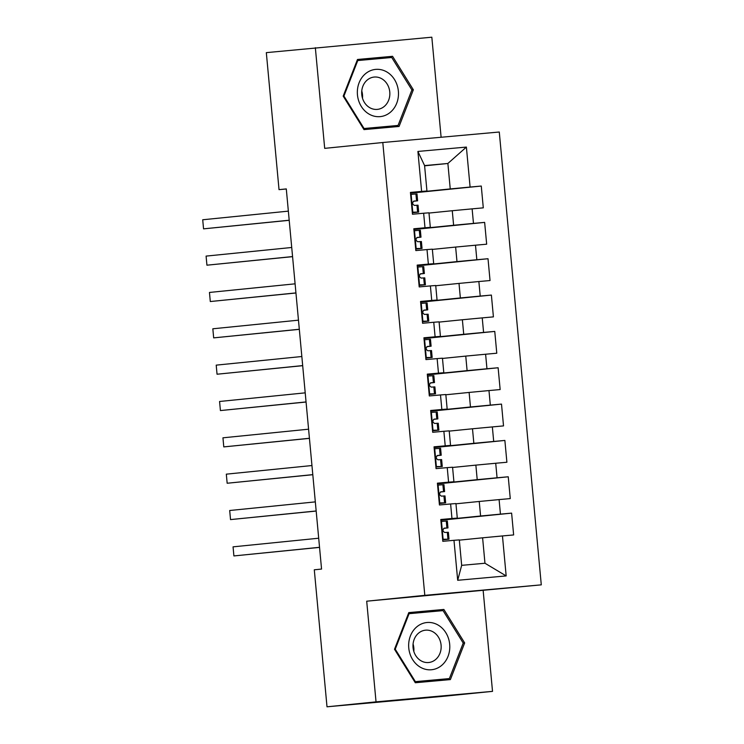 <?xml version="1.0" encoding="UTF-8"?>
<svg xmlns="http://www.w3.org/2000/svg" width="744" height="744" viewBox="0 0 744 744"><rect width="100%" height="100%" fill="white"/><g stroke="black" fill="none" stroke-linecap="round" stroke-linejoin="round"><path stroke-width="1.12" d="M441.108 137.259L431.827 37.2L266.324 52.638L279.028 189.646L286.301 188.995M541.288 584.849L499.28 132.013L382.797 142.513L424.805 595.34L541.288 584.849L366.699 601.199L376.036 701.862L492.519 691.362L483.172 590.699M492.519 691.362L443.489 696.3L327.007 706.8L376.036 701.862M506.171 575.921L457.69 580.283L453.98 540.311L459.308 539.902L461.671 565.347L484.967 563.245L506.171 575.921L502.46 535.94L513.639 534.936L511.612 513.128L500.442 514.132L499.094 499.596L510.263 498.592L508.245 476.783L497.066 477.788L495.718 463.252L506.897 462.247L504.869 440.439L493.7 441.452L492.351 426.917L503.521 425.903L501.503 404.104L490.324 405.108L488.975 390.572L500.154 389.558L498.127 367.759L486.957 368.764L485.609 354.228L496.778 353.223L494.76 331.415L483.581 332.419L482.233 317.883L493.411 316.879L491.384 295.07L480.215 296.075L478.866 281.539L490.036 280.534L488.018 258.726L476.839 259.74L475.49 245.204L486.669 244.19L484.642 222.391L473.472 223.395L472.124 208.859L483.293 207.846L481.275 186.047L410.511 193.17M424.61 165.819L447.879 163.475L466.386 147.08L417.905 151.441L421.616 191.422L410.437 192.426L412.464 214.235L423.643 213.23L424.991 227.766L413.813 228.771L415.831 250.579L427.01 249.566L428.358 264.111L417.179 265.115L419.207 286.924L430.385 285.91L431.734 300.446L420.555 301.459L422.573 323.259L433.752 322.254L435.101 336.79L423.922 337.795L425.949 359.603L437.128 358.599L438.476 373.135L427.298 374.139L429.316 395.948L440.495 394.943L441.843 409.479L430.664 410.483L432.692 432.292L443.87 431.278L445.219 445.823L434.04 446.828L436.058 468.627L447.237 467.623L448.586 482.159L437.407 483.172L439.434 504.971L450.613 503.967L451.961 518.503L440.783 519.507L442.801 541.316L453.98 540.311M466.386 147.08L470.096 187.051L481.275 186.047M327.007 706.8L314.293 569.792L321.557 569.058L286.291 188.911L279.028 189.646M428.99 213.063L452.268 210.719L453.617 225.265L413.859 229.264M472.124 208.859L452.268 210.719M473.472 223.395L453.617 225.265M417.905 151.441L424.582 165.577L426.944 191.022L410.465 192.677M421.616 191.422L426.944 191.022M432.366 249.407L455.635 247.064L456.983 261.6L417.226 265.608M475.49 245.204L455.635 247.064M476.839 259.74L456.983 261.6M423.643 213.23L428.972 212.821L430.32 227.357L413.831 229.022M424.991 227.766L430.32 227.357M435.733 285.752L459.011 283.408L460.359 297.944L420.602 301.952M478.866 281.539L459.011 283.408M480.215 296.075L460.359 297.944M427.01 249.566L432.338 249.166L433.687 263.702L417.207 265.366M428.358 264.111L433.687 263.702M439.109 322.096L462.377 319.753L463.726 334.288L423.968 338.288M482.233 317.883L462.377 319.753M483.581 332.419L463.726 334.288M430.385 285.91L435.714 285.51L437.063 300.046L420.574 301.701M431.734 300.446L437.063 300.046M442.475 358.441L465.753 356.097L467.102 370.633L427.344 374.632M485.609 354.228L465.753 356.097M486.957 368.764L467.102 370.633M433.752 322.254L439.081 321.854L440.429 336.39L423.95 338.046M435.101 336.79L440.429 336.39M445.851 394.776L469.12 392.432L470.468 406.977L430.711 410.976M488.975 390.572L469.12 392.432M490.324 405.108L470.468 406.977M437.128 358.599L442.457 358.19L443.805 372.735L427.316 374.39M438.476 373.135L443.805 372.735M449.218 431.12L472.496 428.777L473.844 443.312L434.087 447.321M492.351 426.917L472.496 428.777M493.7 441.452L473.844 443.312M440.495 394.943L445.823 394.534L447.172 409.07L430.692 410.735M441.843 409.479L447.172 409.07M452.594 467.464L475.862 465.121L477.211 479.657L437.453 483.665M495.718 463.252L475.862 465.121M497.066 477.788L477.211 479.657M443.87 431.278L449.199 430.878L450.548 445.414L434.059 447.079M445.219 445.823L450.548 445.414M455.96 503.809L479.238 501.465L480.587 516.001L440.829 520M499.094 499.596L479.238 501.465M500.442 514.132L480.587 516.001M447.237 467.623L452.566 467.223L453.914 481.759L437.435 483.414M448.586 482.159L453.914 481.759M459.336 540.153L482.605 537.81L484.967 563.245M502.46 535.94L482.605 537.81M450.613 503.967L455.942 503.567L457.29 518.103L440.801 519.758M451.961 518.503L457.29 518.103M366.699 601.199L424.805 595.34M315.344 47.7L324.691 148.363L382.797 142.513M410.483 192.919L450.241 188.92L447.879 163.475L424.582 165.577M457.69 580.283L461.671 565.347M470.096 187.051L450.241 188.92M408.791 612.61L394.506 649.261L415.301 682.75L450.38 679.588L464.665 642.937L443.87 609.448L408.791 612.61M363.993 129.614L399.072 126.452L413.357 89.801L392.562 56.312L357.483 59.474L343.198 96.125L363.993 129.614M511.612 513.128L440.848 520.251M508.245 476.783L437.481 483.907M504.869 440.439L434.105 447.572M501.503 404.104L430.739 411.227M498.127 367.759L427.363 374.883M494.76 331.415L423.996 338.539M491.384 295.07L420.62 302.194M488.018 258.726L417.254 265.859M484.642 222.391L413.878 229.515M442.792 680.276L443.201 679.207M436.849 611.187L436.244 610.21L408.763 612.693M436.244 610.21L443.87 609.448M463.205 643.086L464.665 642.937M391.474 127.14L391.893 126.071M385.541 58.051L384.936 57.083L357.455 59.557M384.936 57.083L392.562 56.312M411.897 89.94L398.059 125.448L364.067 128.517L343.923 96.069L357.762 60.552L391.753 57.493L411.897 89.94L413.357 89.801M442.615 539.261L449.013 539.177L442.671 539.846M443.303 539.586L442.652 539.651M442.652 539.67L444.289 539.614L442.661 539.809M440.969 521.479L447.33 521.005L447.972 527.914L444.382 528.128C442.401 529.765 442.541 531.225 444.8 532.49L448.372 532.276L448.967 539.177M441.62 521.414L440.997 521.851M319.539 547.305L233.904 555.935L233.058 546.849L318.702 538.219M443.768 528.37L447.972 527.914M319.548 547.389L233.904 555.935L233.058 546.849M439.239 502.925L445.647 502.832L439.295 503.502M439.937 503.242L439.295 503.465M437.593 485.135L443.963 484.66L444.596 491.57L441.015 491.784C439.034 493.421 439.165 494.881 441.434 496.146L445.005 495.932L445.647 502.832M438.244 485.069L437.63 485.506M316.172 510.97L230.528 519.591L229.691 510.505L315.326 501.884M440.402 492.026L444.596 491.57M316.181 511.054L230.528 519.591L229.691 510.505M435.872 466.581L442.271 466.488L435.91 466.99M436.561 466.897L435.91 466.962M434.226 448.79L440.588 448.325L441.229 455.226L437.639 455.44C435.659 457.086 435.798 458.537 438.058 459.801L441.629 459.587L442.271 466.488M434.877 448.725L434.254 449.162M312.796 474.626L227.162 483.247L226.316 474.161L311.959 465.539M437.026 455.681L441.229 455.226M312.806 474.709L227.162 483.247L226.316 474.161M417.096 626.597A23.724 20.544 84.3 0 0 412.604 659.547A23.724 20.544 84.3 0 0 441.35 665.666A23.724 20.544 84.3 0 0 445.851 632.726A23.724 20.544 84.3 0 0 417.096 626.597M418.77 632.977A16.238 14.062 84.3 0 0 413.952 651.828A16.238 14.062 84.3 0 0 428.702 662.513A16.238 14.062 84.3 0 0 435.38 659.723A16.238 14.062 84.3 0 0 440.197 640.872A16.238 14.062 84.3 0 0 425.447 630.187A16.238 14.062 84.3 0 0 418.77 632.977M449.376 678.584L415.385 681.644L395.241 649.196L409.079 613.688L443.071 610.619L463.214 643.067L449.376 678.584L414.706 681.783M414.659 681.718L415.385 681.644M394.515 649.27L395.241 649.196M408.344 613.763L409.079 613.688M413.078 644.072A16.238 14.062 -95.7 0 1 413.813 651.372M365.788 73.47A23.724 20.544 84.3 0 0 361.286 106.411A23.724 20.544 84.3 0 0 390.042 112.539A23.724 20.544 84.3 0 0 394.534 79.589A23.724 20.544 84.3 0 0 365.788 73.47M367.462 79.841A16.238 14.062 84.3 0 0 362.644 98.692A16.238 14.062 84.3 0 0 377.394 109.377A16.238 14.062 84.3 0 0 384.071 106.597A16.238 14.062 84.3 0 0 388.88 87.745A16.238 14.062 84.3 0 0 374.139 77.06A16.238 14.062 84.3 0 0 367.462 79.841M398.059 125.448L363.388 128.656M363.351 128.582L364.067 128.517M343.207 96.134L343.923 96.069M357.036 60.627L357.762 60.552M361.761 90.945A16.238 14.062 -95.7 0 1 362.495 98.236M432.497 430.237L438.904 430.153L432.552 430.823M433.194 430.553L432.552 430.776M430.85 412.455L437.221 411.981L437.853 418.881L434.273 419.104C432.292 420.741 432.422 422.192 434.691 423.457L438.263 423.243L438.904 430.153M431.501 412.381L430.888 412.818M309.43 438.281L223.786 446.902L222.949 437.816L308.583 429.195M433.659 419.337L437.853 418.881M309.439 438.365L223.786 446.902L222.949 437.816M429.13 393.892L435.528 393.809L429.186 394.478M429.818 394.218L429.167 394.283M429.167 394.301L430.804 394.246L429.176 394.432M427.484 376.111L433.845 375.636L434.487 382.537L430.897 382.76C428.916 384.397 429.056 385.848 431.315 387.122L434.887 386.899L435.528 393.809M428.135 376.046L427.512 376.483M306.054 401.937L220.419 410.567L219.573 401.481L305.217 392.851M430.283 383.002L434.487 382.537M306.063 402.02L220.419 410.567L219.573 401.481M425.754 357.548L432.162 357.464L425.81 358.134M426.452 357.873L425.81 358.097M424.108 339.766L430.469 339.292L431.064 346.192L427.53 346.416C425.549 348.053 425.68 349.513 427.949 350.777L431.52 350.564L432.162 357.464M424.759 339.701L424.145 340.138M302.687 365.592L217.043 374.223L216.206 365.137L301.841 356.516M426.917 346.658L431.064 346.192M302.696 365.676L217.043 374.223L216.206 365.137M422.387 321.213L428.786 321.12L422.443 321.789M423.076 321.529L422.434 321.752M420.732 303.422L427.103 302.947L427.744 309.857L424.154 310.071C422.173 311.708 422.313 313.168 424.573 314.433L428.144 314.219L428.786 321.12M421.392 303.357L420.769 303.794M299.311 329.257L213.677 337.878L212.831 328.792L298.474 320.171M423.541 310.313L427.744 309.857M299.321 329.341L213.677 337.878L212.831 328.792M419.012 284.868L425.419 284.775L419.067 285.445M419.709 285.185L419.049 285.25M419.049 285.278L420.695 285.222L419.067 285.408M417.365 267.077L423.727 266.612L424.368 273.513L420.779 273.727C418.807 275.373 418.937 276.824 421.206 278.089L424.778 277.875L425.419 284.775M418.016 267.012L417.403 267.449M295.945 292.913L210.301 301.534L209.464 292.448L295.098 283.827M420.174 273.969L424.368 273.513M295.954 292.997L210.301 301.534L209.464 292.448M415.645 248.524L422.043 248.44L415.701 249.11M416.333 248.84L415.691 249.063M413.99 230.742L420.36 230.268L421.002 237.169L417.412 237.392C415.431 239.029 415.571 240.479 417.83 241.744L421.402 241.53L422.043 248.44M414.65 230.668L414.027 231.114M292.569 256.568L206.934 265.19L206.088 256.103L291.732 247.482M416.798 237.624L421.002 237.169M292.578 256.652L206.934 265.19L206.088 256.103M412.269 212.18L418.677 212.096L412.325 212.765M412.967 212.505L412.306 212.57M412.306 212.589L413.952 212.533L412.325 212.719M410.623 194.398L416.984 193.924L417.579 200.824L414.036 201.047C412.064 202.684 412.195 204.135 414.454 205.409L418.035 205.186L418.677 212.096M411.274 194.333L410.66 194.77M289.202 220.224L203.558 228.854L202.712 219.768L288.356 211.138M413.432 201.289L417.579 200.824M289.211 220.308L203.558 228.854L202.712 219.768M441.471 521.516L443.136 539.502M447.284 521.005L447.925 527.905M447.311 532.286L447.953 539.186M446.27 521.014L446.902 527.924M438.095 485.172L439.769 503.167M444.959 495.923L445.6 502.832M443.917 484.66L444.559 491.57M443.936 495.941L444.577 502.842M442.894 484.67L443.536 491.579M434.728 448.837L436.393 466.823M441.583 459.587L442.224 466.488M440.541 448.316L441.183 455.226M440.569 459.597L441.211 466.507M439.518 448.334L440.16 455.235M431.353 412.492L433.027 430.478M438.216 423.243L438.858 430.144M437.174 411.971L437.807 418.881M437.193 423.252L437.835 430.162M436.151 411.99L436.793 418.891M427.986 376.148L429.651 394.134M434.84 386.899L435.482 393.809M433.798 375.636L434.44 382.537M433.826 386.917L434.468 393.818M432.776 375.646L433.417 382.556M424.61 339.803L426.284 357.799M431.474 350.554L432.115 357.464M430.451 350.573L431.092 357.473M429.409 339.301L430.051 346.211M421.243 303.459L422.908 321.454M428.098 314.21L428.739 321.12M427.056 302.947L427.698 309.857M427.084 314.228L427.726 321.129M426.033 302.957L426.675 309.867M417.868 267.124L419.542 285.11M424.731 277.875L425.373 284.775M423.689 266.603L424.322 273.513M423.708 277.884L424.35 284.794M422.666 266.622L423.308 273.522M414.501 230.78L416.166 248.766M421.355 241.53L421.997 248.431M420.314 230.259L420.955 237.169M420.341 241.54L420.983 248.45M419.291 230.277L419.932 237.178M411.125 194.435L412.799 212.421M417.988 205.186L418.63 212.096M416.966 205.205L417.607 212.105M415.924 193.933L416.566 200.843M449.013 539.177L448.372 532.276M431.111 346.202L430.469 339.292M417.626 200.824L416.984 193.924"/></g></svg>
